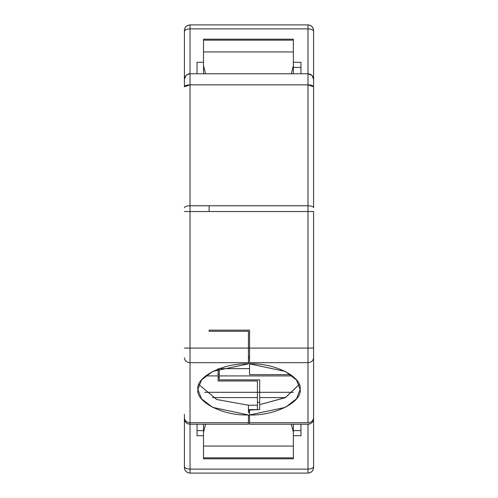 <?xml version="1.0" encoding="UTF-8"?>
<svg xmlns="http://www.w3.org/2000/svg" width="498" height="498" viewBox="0 0 498 498"><rect width="100%" height="100%" fill="white"/><g stroke="black" fill="none" stroke-linecap="round" stroke-linejoin="round"><path stroke-width="0.75" d="M197.046 430.608L203.508 430.608L197.046 430.608M293.372 430.608L300.954 430.608L293.372 430.608M197.046 435.7L203.508 435.7L197.046 435.7L197.046 424.234L197.046 435.7M293.372 435.7L300.954 435.7L293.372 435.7M313.591 417.119L313.591 466.564C313.236 468.101 311.362 468.948 307.976 469.11L307.976 473.1L190.024 473.1L307.976 473.1C311.362 472.745 313.236 470.871 313.591 467.485C313.279 470.915 311.406 472.789 307.976 473.1L307.976 424.234L307.976 469.11L190.024 469.11L307.976 469.11C311.362 468.948 313.236 468.101 313.591 466.564L313.591 417.866C313.236 420.798 311.362 422.422 307.976 422.734L307.976 362.681L249.56 362.681L249.56 363.851C274.703 362.874 302.342 376.849 300.113 389.405C302.342 401.967 274.703 415.936 249.56 414.959L249.56 422.734L307.976 422.734L249.56 422.734L249.56 424.234L249.56 410.097L259.67 409.537L259.67 404.669L285.167 397.734L299.174 384.543L285.485 397.572L259.67 404.669L259.67 397.585L285.466 397.585L259.67 397.585L259.67 409.537L249.56 410.097L249.56 414.959L285.323 407.383L296.559 398.761L300.113 389.405L296.497 379.968L285.273 371.402L249.56 363.851L249.56 330.137L209.123 330.137L209.123 331.263L209.123 330.137L249.56 330.137L249.56 362.681L307.976 362.681L307.976 422.734C311.362 422.422 313.236 420.798 313.591 417.866L313.591 357.819C313.236 360.751 311.362 362.376 307.976 362.681C311.362 362.376 313.236 360.751 313.591 357.819L313.591 348.09L307.976 348.09L313.591 348.09L313.591 418.619C313.279 422.055 311.406 423.929 307.976 424.234L249.56 424.234L307.976 424.234C311.362 423.879 313.236 422.005 313.591 418.619L313.591 414.672M300.954 424.234L300.954 435.7L300.954 424.234M248.44 358.485L249.56 358.485L248.44 358.485L248.44 363.851L248.44 362.681L190.024 362.681L190.024 473.1C186.594 472.789 184.721 470.915 184.409 467.485L184.409 466.564C184.764 468.101 186.638 468.948 190.024 469.11L190.024 424.234L248.44 424.234L248.44 422.734L248.44 424.234L190.024 424.234C186.594 423.929 184.721 422.055 184.409 418.619L184.409 441.645M300.954 62.3L300.954 73.766L300.954 62.3L293.372 62.3L300.954 62.3M313.591 131.055L313.591 30.515C313.236 27.129 311.362 25.255 307.976 24.9L307.976 28.89L307.976 24.9L190.024 24.9L190.024 28.89L307.976 28.89C311.362 29.052 313.236 29.899 313.591 31.436L313.591 80.881L313.591 31.436C313.236 29.899 311.362 29.052 307.976 28.89L307.976 73.766L307.976 28.89L190.024 28.89L190.024 73.766L307.976 73.766C311.362 74.121 313.236 75.995 313.591 79.381L312.053 75.515M197.046 73.766L197.046 62.3L203.508 62.3L197.046 62.3L197.046 73.766M293.372 67.392L300.954 67.392L293.372 67.392M307.976 424.234L310.304 423.73M313.535 419.397L313.435 419.932M307.976 419.086L307.976 408.453M313.005 76.879L313.41 77.974M311.947 75.41L307.988 73.766L307.976 205.767C311.362 205.892 313.236 206.533 313.591 207.691L313.591 86.77C313.236 85.612 311.362 84.971 307.976 84.853L313.591 86.77L313.591 79.381C313.254 75.97 311.387 74.096 307.976 73.766L190.024 73.766L190.024 205.767L307.976 205.767L307.976 362.681L307.976 348.09L249.56 348.09L307.976 348.09L307.976 211.532L313.591 211.532L307.976 211.532L307.976 84.853L190.024 84.853L307.976 84.853L307.976 73.766L311.225 74.8M313.591 79.325L313.385 77.887M308.374 73.779L311.86 75.329M312.14 75.615L313.591 79.381L313.591 207.691C313.236 206.533 311.362 205.892 307.976 205.767L209.123 205.767L209.123 211.532L307.976 211.532L190.024 211.532L190.024 348.09L248.44 348.09L248.44 331.263L209.123 331.263L209.123 330.137L209.123 331.263L248.44 331.263L248.44 363.851L212.795 371.371L201.572 379.887L197.887 389.405L201.447 398.774L212.696 407.395L248.44 414.959L248.44 422.734L248.44 414.959C223.303 415.936 195.664 401.961 197.887 389.405C195.664 376.849 223.303 362.874 248.44 363.851M313.591 211.532L313.591 348.09L313.591 211.532M259.67 392.312L259.67 397.585L259.67 392.312L293.428 392.312L259.67 392.312L259.67 379.868L259.67 392.312L257.422 392.312L259.67 392.312M313.591 467.485L313.591 400.884M218.112 374.247L219.232 374.247L218.112 374.247M218.112 377.054L219.232 377.054L218.112 377.054M249.56 363.851L249.56 374.627L290.695 374.627L249.56 374.627L249.56 357.496M184.409 414.292L184.409 417.866C184.764 420.798 186.638 422.422 190.024 422.734L248.44 422.734L190.024 422.734L190.024 205.767L190.024 211.532L209.123 211.532L209.123 205.767L190.024 205.767L190.024 28.89C186.638 29.052 184.764 29.899 184.409 31.436L184.409 30.515C184.721 27.085 186.594 25.211 190.024 24.9L307.976 24.9C311.406 25.211 313.279 27.085 313.591 30.515M292.432 375.934L219.232 375.934L219.232 379.868L259.67 379.868L219.232 379.868L219.232 375.934L292.432 375.934M219.232 368.632L249.56 368.632L219.232 368.632L219.232 375.934L219.232 368.632M257.422 402.378L259.67 402.378L257.422 402.378M184.409 417.119L184.409 466.564L184.409 417.119M248.44 411.871L249.56 411.871L248.44 411.877L248.44 405.229L257.422 405.229L257.422 397.585L212.534 397.585L257.422 397.585L257.422 392.312L204.572 392.312L257.422 392.312L257.422 380.989L218.112 380.989L218.112 375.934L205.568 375.934L218.112 375.934L218.112 368.632L218.112 380.989L257.422 380.989L257.422 405.229L248.44 405.229L216.773 399.514L198.827 384.543L216.742 399.502L248.44 405.229L248.44 409.611L257.422 409.611L248.44 409.611M184.409 80.881L184.409 31.436L184.409 86.77L184.409 79.381L185.947 75.515M184.409 30.515L184.409 31.436C184.764 29.899 186.638 29.052 190.024 28.89L190.024 24.9C186.638 25.255 184.764 27.129 184.409 30.515L184.409 56.355M184.409 414.672L184.409 418.619L185.729 422.236M184.409 417.866L184.409 418.619C184.764 422.005 186.638 423.879 190.024 424.234L190.024 422.734C186.638 422.422 184.764 420.804 184.409 417.866M190.024 469.11C186.638 468.948 184.764 468.101 184.409 466.564L184.409 467.485C184.764 470.871 186.638 472.745 190.024 473.1L190.024 469.11M249.56 410.452L248.44 410.452L249.56 410.452M257.422 409.748L257.422 405.229L257.422 409.748M248.44 347.766L249.56 347.766L248.44 347.766M190.024 362.681C186.638 362.376 184.764 360.751 184.409 357.819C184.764 360.751 186.638 362.376 190.024 362.681L248.44 362.681L248.44 348.09L184.409 348.09L190.024 348.09L190.024 362.681M190.024 211.532L184.409 211.532L190.024 211.532M190.024 205.767C186.638 205.892 184.764 206.533 184.409 207.691C184.764 206.533 186.638 205.892 190.024 205.767M190.024 84.853C186.638 84.971 184.764 85.612 184.409 86.77L190.024 84.853M186.028 75.435L186.843 74.756L190.024 73.766C186.613 74.096 184.746 75.97 184.409 79.381C184.802 75.877 186.675 74.003 190.024 73.766L188.456 73.99M184.409 418.712L185.019 421.159M249.56 356.655L248.44 356.655L249.56 356.655M188.169 423.923L187.099 423.412M184.59 77.974L184.939 76.997M203.508 458.807L203.508 432.301L203.508 458.814L293.372 458.814L293.372 457.843L293.372 458.807M203.508 443.12L203.508 424.234L203.508 443.12M293.372 424.234L293.372 443.12L293.372 424.234M293.372 432.301L293.372 457.843L203.508 457.843L293.372 457.843L293.372 446.065L203.508 446.065L293.372 446.065L293.372 432.301L291.311 424.234L293.372 432.301M293.372 39.193L293.372 65.699L293.372 39.186L203.508 39.186L203.508 40.157L203.508 39.193M293.372 54.88L293.372 73.766L293.372 54.88M203.508 73.766L203.508 54.88L203.508 73.766M203.508 65.699L203.508 40.157L293.372 40.157L203.508 40.157L203.508 51.935L293.372 51.935L203.508 51.935L203.508 65.699L205.568 73.766L203.508 65.699M249.56 415.469L248.44 415.469L249.56 415.469M205.568 424.234L203.508 432.301L205.568 424.234M249.56 412.531L248.44 412.531L249.56 412.531M291.311 73.766L293.372 65.699L291.311 73.766M307.976 473.1L190.024 473.1M190.024 24.9L307.976 24.9M312.987 76.848L313.142 77.178M184.858 77.178L185.019 76.841"/></g></svg>
